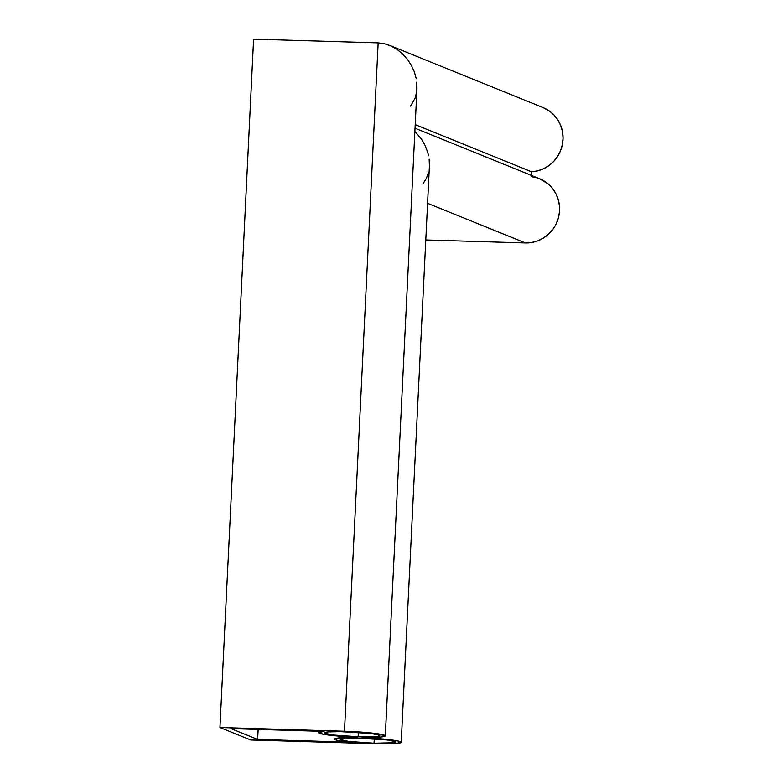 <?xml version="1.0" encoding="UTF-8"?>
<svg xmlns="http://www.w3.org/2000/svg" width="783" height="783" viewBox="0 0 783 783"><rect width="100%" height="100%" fill="white"/><g stroke="black" fill="none" stroke-linecap="round" stroke-linejoin="round"><path stroke-width="1.17" d="M358.144 736.754A27.885 2.271 2.8 0 1 324.084 732.878A27.885 2.271 2.8 0 1 345.724 731.723A27.885 2.271 2.8 0 1 379.794 735.599A27.885 2.271 2.8 0 1 358.144 736.754L358.36 732.34L358.144 736.754L332.804 734.963L324.093 732.957L328.341 731.89L340.546 731.616L371.064 733.514L379.089 735.051L379.784 735.531L377.964 736.314L358.144 736.754M374.049 743.204A27.885 2.271 2.8 0 1 339.988 739.328A27.885 2.271 2.8 0 1 361.638 738.173A27.885 2.271 2.8 0 1 395.699 742.049A27.885 2.271 2.8 0 1 374.049 743.204L374.264 738.79L374.049 743.204L348.719 741.413L339.998 739.397L344.256 738.33L356.461 738.066L386.968 739.964L394.994 741.501L395.689 741.981L393.869 742.764L374.049 743.204M356.656 737.165A33.424 2.721 2.8 0 1 318.554 732.604A33.424 2.721 2.8 0 1 324.103 731.381L318.554 732.594L323.722 734.327L356.656 737.165M230.975 728.601L324.103 731.381L230.975 728.601L257.656 739.416L258.145 729.413L257.656 739.416L230.975 728.601M350.794 742.196L257.656 739.416L350.794 742.196A33.424 2.721 2.8 0 1 334.458 739.054A33.424 2.721 2.8 0 1 357.733 737.606L342.073 737.703L334.684 738.77L334.958 739.563L337.933 740.444L350.794 742.196M375.282 743.703L250.726 739.974L381.331 743.83L395.738 743.537L401.219 742.333A33.424 2.721 2.8 0 1 375.282 743.703M253.604 39.15L219.945 727.495L344.491 731.224L378.16 42.879L253.604 39.15L219.945 727.495L250.726 739.974L219.945 727.495L344.491 731.224A33.424 2.721 2.8 0 1 385.314 735.873A33.424 2.721 2.8 0 1 362.04 737.332L381.252 736.969L385.226 735.658L374.225 733.299L344.491 731.224L378.16 42.879L253.604 39.15M384.453 43.721L378.16 42.879L384.453 43.721L390.727 45.864L384.453 43.721M396.746 49.212L390.727 45.864L396.746 49.212L402.305 53.655L396.746 49.212M407.199 59.028L402.305 53.655L407.199 59.028L411.251 65.136L407.199 59.028M416.243 78.633L414.295 71.752L416.243 78.633M385.314 735.873L416.987 88.342L416.781 82.098L416.585 92.218L414.97 98.413L410.576 106.175M428.585 155.748L427.714 152.293L428.585 155.748M429.407 166.055L429.162 159.213L429.417 165.918L401.229 742.323L398.909 741.198L392.107 739.994L363.126 737.762A33.424 2.721 2.8 0 1 401.229 742.323M363.146 737.351L362.04 737.332L363.146 737.351M539.428 178.651L548.149 183.907L552.475 188.38L555.871 193.636L558.21 199.469L559.424 205.675L559.444 212.027L558.289 218.291L555.989 224.241L552.641 229.664L548.354 234.352L543.285 238.149L537.627 240.91L531.588 242.524L525.373 242.945L427.587 203.306L525.373 242.945L425.795 239.96L525.373 242.945A33.424 32.446 -67.9 0 0 558.778 216.353A33.424 32.446 -67.9 0 0 539.556 178.7L415.039 128.236M542.942 107.535L549.5 111.127L554.178 115.209L557.995 120.142L560.814 125.75L562.517 131.828L563.055 138.141L562.409 144.473L560.599 150.59L557.692 156.267L553.796 161.298L549.049 165.497L543.617 168.717L537.715 170.841L531.549 171.78L531.373 175.382L531.549 171.78L415.215 124.624L531.549 171.78A33.424 32.446 -67.9 0 0 562.527 143.866A33.424 32.446 -67.9 0 0 543.03 107.574L389.523 45.355M411.251 65.136L414.295 71.752M428.458 172.554L426.334 178.475L423.006 183.751M414.882 131.368L421.499 139.168L425.13 145.53L427.714 152.293M537.373 177.907L531.314 176.596M318.622 731.224L318.554 732.604"/></g></svg>
